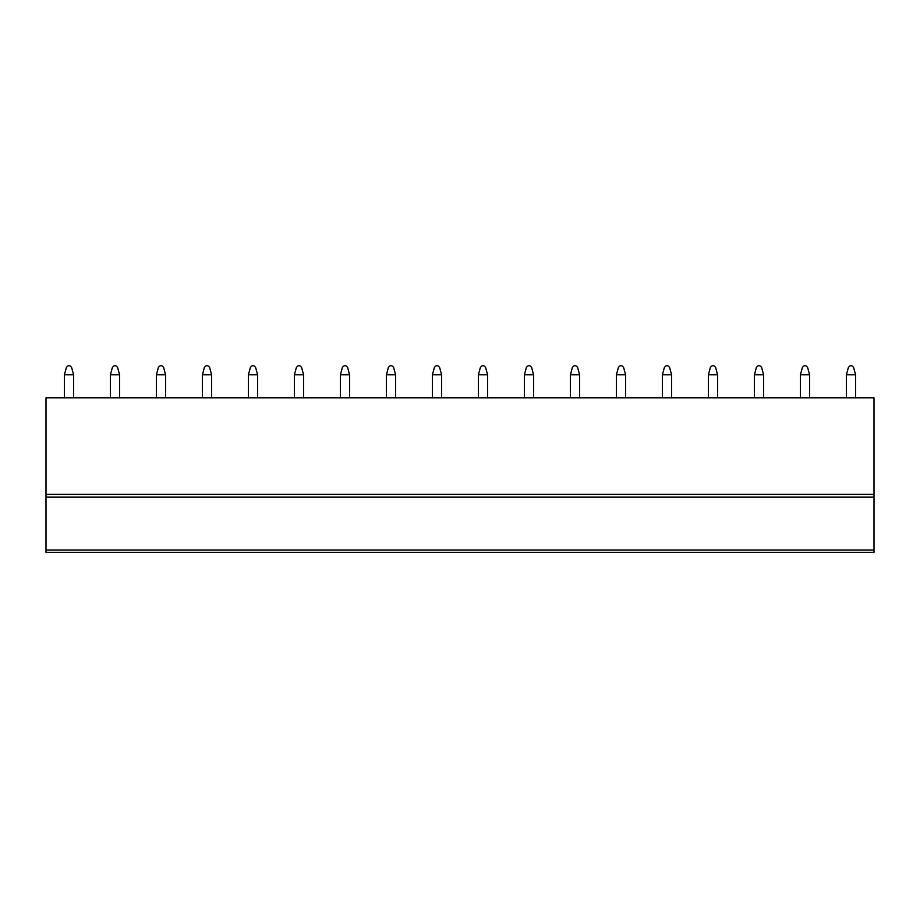 <?xml version="1.0" encoding="UTF-8"?>
<svg xmlns="http://www.w3.org/2000/svg" width="920" height="920" viewBox="0 0 920 920"><rect width="100%" height="100%" fill="white"/><g stroke="black" fill="none" stroke-linecap="round" stroke-linejoin="round"><path stroke-width="1.38" d="M46 494.397L46 552.356L874 552.356L874 397.796L46 397.796L46 494.397L874 494.397M46 497.156L874 497.156M64.4 374.796L73.6 374.796L71.668 367.643C69.885 364.975 68.114 364.975 66.332 367.643L64.4 374.796L64.4 397.796M73.6 374.796L73.6 397.796M110.4 374.796L119.6 374.796L117.668 367.643C115.885 364.975 114.114 364.975 112.332 367.643L110.4 374.796L110.4 397.796M119.6 374.796L119.6 397.796M156.4 374.796L165.6 374.796L163.668 367.643C161.886 364.975 160.114 364.975 158.332 367.643L156.4 374.796L156.4 397.796M165.6 374.796L165.6 397.796M202.4 374.796L211.6 374.796L209.668 367.643C207.886 364.975 206.114 364.975 204.332 367.643L202.4 374.796L202.4 397.796M211.6 374.796L211.6 397.796M248.4 374.796L257.6 374.796L255.668 367.643C253.885 364.975 252.114 364.975 250.332 367.643L248.4 374.796L248.4 397.796M257.6 374.796L257.6 397.796M294.4 374.796L303.6 374.796L301.668 367.643C299.885 364.975 298.115 364.975 296.332 367.643L294.4 374.796L294.4 397.796M303.6 374.796L303.6 397.796M340.4 374.796L349.6 374.796L347.668 367.643C345.885 364.975 344.115 364.975 342.332 367.643L340.4 374.796L340.4 397.796M349.6 374.796L349.6 397.796M386.4 374.796L395.6 374.796L393.668 367.643C391.885 364.975 390.114 364.975 388.332 367.643L386.4 374.796L386.4 397.796M395.6 374.796L395.6 397.796M432.4 374.796L441.6 374.796L439.668 367.643C437.885 364.975 436.114 364.975 434.332 367.643L432.4 374.796L432.4 397.796M441.6 374.796L441.6 397.796M478.4 374.796L487.6 374.796L485.668 367.643C483.885 364.975 482.114 364.975 480.332 367.643L478.4 374.796L478.4 397.796M487.6 374.796L487.6 397.796M524.4 374.796L533.6 374.796L531.668 367.643C529.885 364.975 528.115 364.975 526.332 367.643L524.4 374.796L524.4 397.796M533.6 374.796L533.6 397.796M570.4 374.796L579.6 374.796L577.668 367.643C575.885 364.975 574.115 364.975 572.332 367.643L570.4 374.796L570.4 397.796M579.6 374.796L579.6 397.796M616.4 374.796L625.6 374.796L623.668 367.643C621.885 364.975 620.115 364.975 618.332 367.643L616.4 374.796L616.4 397.796M625.6 374.796L625.6 397.796M662.4 374.796L671.6 374.796L669.668 367.643C667.885 364.975 666.115 364.975 664.332 367.643L662.4 374.796L662.4 397.796M671.6 374.796L671.6 397.796M708.4 374.796L717.6 374.796L715.668 367.643C713.885 364.975 712.115 364.975 710.332 367.643L708.4 374.796L708.4 397.796M717.6 374.796L717.6 397.796M754.4 374.796L763.6 374.796L761.668 367.643C759.885 364.975 758.114 364.975 756.332 367.643L754.4 374.796L754.4 397.796M763.6 374.796L763.6 397.796M800.4 374.796L809.6 374.796L807.668 367.643C805.885 364.975 804.114 364.975 802.332 367.643L800.4 374.796L800.4 397.796M809.6 374.796L809.6 397.796M846.4 374.796L855.6 374.796L853.668 367.643C851.885 364.975 850.114 364.975 848.332 367.643L846.4 374.796L846.4 397.796M855.6 374.796L855.6 397.796M46 550.079L874 550.079"/></g></svg>
